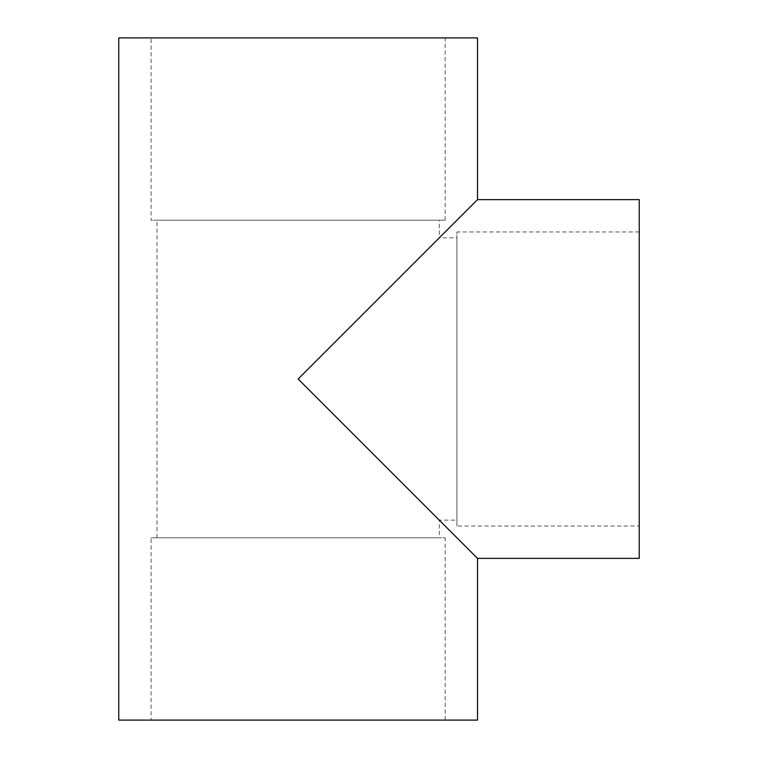 <?xml version="1.0" encoding="UTF-8"?>
<svg xmlns="http://www.w3.org/2000/svg" width="758" height="758" viewBox="0 0 758 758"><rect width="100%" height="100%" fill="white"/><g stroke="black" fill="none" stroke-linecap="round" stroke-linejoin="round"><path stroke-width="0.57" stroke-dasharray="3.79 2.84" d="M639.24 231.976L456.922 231.976L456.922 526.024L639.24 526.024L639.24 231.976L639.24 526.024M445.164 720.1L445.164 537.792L151.107 537.792L151.107 720.1L445.164 720.1L151.107 720.1M445.164 220.208L445.164 37.9L151.107 37.9L151.107 220.208L445.164 220.208L151.107 220.208M156.991 537.792L439.28 537.792L439.28 520.149L456.922 520.149L456.922 237.851L439.28 237.851L298.14 379L439.28 520.149L298.14 379L439.28 237.851L439.28 220.208L156.991 220.208L156.991 537.792L439.28 537.792M456.922 237.851L456.922 520.149M156.991 220.208L439.28 220.208M151.107 37.9L445.164 37.9M477.512 558.371L298.14 379L477.512 199.629M118.76 720.1L477.512 720.1M118.76 37.9L477.512 37.9M639.24 558.371L639.24 199.629M151.107 537.792L445.164 537.792M456.922 526.024L456.922 231.976"/><path stroke-width="1.14" d="M477.512 199.629L639.24 199.629L639.24 558.371L477.512 558.371L298.14 379L477.512 199.629L477.512 37.9L118.76 37.9L118.76 720.1L477.512 720.1L477.512 558.371"/></g></svg>
